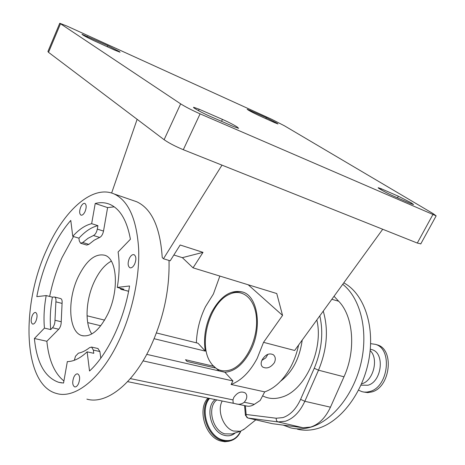 <?xml version="1.0" encoding="UTF-8"?>
<svg xmlns="http://www.w3.org/2000/svg" width="465" height="465" viewBox="0 0 465 465"><rect width="100%" height="100%" fill="white"/><g stroke="black" fill="none" stroke-linecap="round" stroke-linejoin="round"><path stroke-width="0.7" d="M222.206 401.01C216.777 410.566 223.34 428.033 233.523 431.032L240.411 431.27L244.474 428.945M209.552 398.418C199.712 409.56 207.692 435.804 222.293 439.867C230.547 442.07 236.668 439.181 240.655 431.195M208.785 398.261C198.776 409.63 206.913 436.339 221.788 440.465L225.484 441.25L229.64 441.087M207.942 398.092C197.177 409.002 205.094 436.711 220.346 440.913L224.886 441.744L229.245 441.209M244.549 405.585L245.41 415.146M245.357 405.753L246.148 414.478L245.421 415.297L247.938 418.023C246.578 417.529 245.979 416.349 246.148 414.478L276.251 418.238L282.976 417.582C290.276 415.065 296.147 408.991 300.599 399.359L314.241 368.268C321.763 350.203 323.623 332.731 319.815 315.84M323.245 311.114C328.662 329.691 327.081 349.384 318.508 370.192L304.831 401.289C299.937 411.862 293.479 418.506 285.452 421.226L278.064 421.918L247.938 418.023L271.938 423.592M272.182 423.65L302.994 427.73L310.614 427.091C318.885 424.411 325.5 417.779 330.464 407.189L343.99 376.795C356.237 350.116 353.388 316.159 338.66 301.221L334.033 296.269M343.78 282.854C363.537 293.264 374.993 325.041 369.03 358.811C363.171 392.576 340.717 422.046 317.456 428.561C310.446 430.549 303.726 430.741 297.304 429.143M342.734 284.289C360.102 297.774 368.437 329.795 361.299 361.863C354.225 393.931 332.678 420.906 310.626 427.207C303.622 429.224 296.914 429.428 290.509 427.829L283.185 425.109M370.163 350.587C378.958 358.469 373.447 380.771 361.939 383.753L361.549 383.875M371.024 349.384L372.012 349.663C385.072 353.005 381.893 381.719 367.937 385.235L360.974 385.171M370.622 343.652L375.464 344.356C392.751 348.831 388.455 386.956 369.919 391.483L366.972 392.094L364.072 392.082L361.834 391.629L358.585 390.17M376.022 344.519L377.342 344.896C394.64 349.378 390.368 387.432 371.826 391.943L367.705 392.623L363.136 391.943M298.594 345.047C296.972 352.778 294.386 360.015 290.834 366.751C283.609 379.888 274.902 388.263 264.707 391.879L260.197 400.452L254.332 404.335C251.896 405.904 249.548 406.509 247.287 406.148L236.406 403.916M196.364 342.827C196.864 330.191 199.898 318.153 205.466 306.72L213.4 294.014L219.858 276.07M264.707 391.879L231.088 384.479C241.178 380.678 249.874 371.994 257.162 358.434L263.539 342.333L294.647 350.482L382.718 229.257M274.367 362.683C275.861 359.352 275.524 356.707 273.356 354.749C269.241 352.79 265.527 354.435 262.219 359.683C260.662 362.892 260.807 365.345 262.661 367.03C266.817 369.059 270.717 367.612 274.367 362.683M261.882 360.392L265.794 357.864L267.904 354.284M231.088 384.479L232.913 380.94L224.868 372.25C234.529 371.547 242.974 364.618 250.199 351.47C262.556 328.668 258.133 296.606 242.963 292.107C230.966 289.178 220.451 296.031 211.424 312.678C205.327 325.488 203.292 338.305 205.321 351.127L154.153 338.723M164.11 139.703L180.653 103.858L59.758 23.25L66.972 26.075L271.682 119.278L284.394 125.771L432.903 213.482L436.158 215.859L200.09 113.861L183.309 149.707C175.258 146.347 168.853 143.017 164.11 139.703L48.523 52.33L47.918 51.505L59.712 23.355M420.808 243.852L417.297 243.05L183.309 149.707M180.653 103.858C185.57 106.938 192.045 110.275 200.09 113.861M381.358 188.802L398.342 196.218L411.153 202.781L413.594 204.588L410.752 203.6L393.686 196.178C387.862 193.684 377.01 187.726 378.254 187.709L381.358 188.802L380.905 189.662M199.165 109.228L222.456 119.4C228.292 122.016 233.168 124.521 237.086 126.922L238.609 128.317L233.593 126.561L210.052 116.331C202.635 113.146 192.097 107.328 193.638 107.287L199.165 109.228L198.503 110.653M114.919 50.214L94.401 40.908C86.798 37.345 82.66 35.125 81.98 34.259L107.822 45.651L119.336 51.545L120.063 52.214L114.919 50.214M274.763 122.714L258.935 115.535C252.1 112.297 248.176 110.193 247.165 109.223L266.369 117.721L276.727 123.01L278.012 123.969L274.763 122.714M132.903 200.438L136.716 201.752C151.712 208.733 160.222 227.333 162.233 257.546L163.448 258.749L170.196 260.819L180.158 244.997L203.007 252.356L193.045 267.834L276.756 293.543L282.551 315.421L248.194 284.772M221.985 165.139L163.448 258.749M137.134 119.313L111.623 193.039M169.01 260.458C169.742 290.119 163.355 319.391 149.852 348.273C132.252 384.979 105.782 404.713 86.891 399.133M46.535 250.048C63.624 210.657 92.535 184.25 114.251 194.01C128.456 200.828 136.582 218.963 138.628 248.409C139.855 276.977 132.31 312.596 118.813 341.002C101.114 378.679 75.016 399.051 56.724 393.529C23.058 385.09 20.547 306.22 46.535 250.048M85.06 211.569C83.729 214.289 82.357 215.481 80.957 215.132C79.3 213.801 79.23 211.093 80.753 207.006C82.09 204.275 83.462 203.083 84.88 203.432C86.531 204.763 86.589 207.477 85.06 211.569M134.664 264.068C133.182 266.957 131.595 268.189 129.915 267.77C127.765 266.172 127.567 263.056 129.322 258.418C130.81 255.512 132.403 254.274 134.1 254.704C136.239 256.302 136.431 259.423 134.664 264.068M78.457 383.776C77.289 386.101 76.028 387.142 74.667 386.897C72.371 385.282 72.116 381.998 73.9 377.039C75.068 374.697 76.341 373.651 77.713 373.906C79.997 375.517 80.247 378.806 78.457 383.776M35.962 321.024C34.881 323.274 33.753 324.291 32.579 324.064C30.818 322.716 30.713 319.874 32.259 315.549C33.346 313.282 34.474 312.265 35.66 312.492C37.415 313.846 37.514 316.688 35.962 321.024M46.192 295.571C44.094 307.162 43.512 318.008 44.448 328.116L34.398 338.508C36.752 362.752 44.832 377.348 58.642 382.3L63.548 383.05L67.332 361.59C73.627 361.561 80.23 358.312 87.135 351.842L89.524 371.006C107.496 354.702 124.039 320.141 129.566 285.992L117.273 287.405C119.435 274.321 119.708 262.51 118.104 251.978L130.415 239.248C126.98 220.538 120.15 208.925 109.932 204.402C105.323 202.467 100.423 202.159 95.22 203.484L91.657 223.677C85.298 225.194 78.998 229.402 72.755 236.307L70.779 220.416C62.81 229.53 55.835 240.806 49.854 254.227C43.919 267.683 39.572 281.825 36.805 296.647L46.192 295.571L52.388 297.147L54.585 297.019C55.742 297.583 56.178 299.187 55.893 301.849L54.986 320.263C54.975 323.315 54.143 325.82 52.487 327.779L50.737 329.569L44.448 328.116M73.511 236.534L61.979 257.686C56.509 269.967 52.4 282.889 49.65 296.449M60.555 298.542L60.735 298.588C61.903 299.152 62.345 300.756 62.072 303.407L61.217 321.745C61.217 324.785 60.386 327.279 58.73 329.226L46.855 341.269L34.398 338.508M52.388 297.147C50.313 308.69 49.761 319.496 50.737 329.569M46.855 341.269C48.749 360.05 54.44 373.279 63.914 380.969M74.342 360.282L75.464 356.254L78.405 353.173C82.043 352.482 85.781 350.627 89.617 347.611L91.582 347.076L93.355 350.093L93.767 353.307L87.135 351.842M97.877 348.488L99.911 351.552L100.789 358.172M117.273 287.405L123.882 289.218L121.016 289.358L119.767 288.085M128.619 291.206L121.278 289.428M114.233 206.844L107.601 207.599L95.22 203.484M97.917 225.659L97.313 229.117C96.581 232.454 95.296 234.587 93.459 235.523L88.071 238.266L82.706 242.515L80.584 243.224L79.288 240.922L78.934 238.179C85.2 231.32 91.524 227.147 97.917 225.659L91.657 223.677M107.601 207.599L103.521 231.064C102.794 234.383 101.51 236.511 99.667 237.435L94.25 240.155L88.867 244.363L86.734 245.067L80.776 243.282M72.755 236.307L78.934 238.179M77.975 277.355C86.252 260.423 95.238 253.07 104.933 255.291C117.261 258.883 119.255 290.672 107.816 314.049C99.516 330.301 90.844 337.468 81.794 335.556C68.651 332.068 67.041 300.332 77.975 277.355M111.321 261.132C104.735 264.684 99.033 271.577 94.226 281.807C85.845 299.582 84.566 323.454 91.791 333.969M263.539 342.333L282.551 315.421M193.045 267.834L182.356 257.668L203.007 252.356M173.858 255.006L182.356 257.668M232.959 399.894L233.79 397.47C237.336 392.373 241.172 390.879 245.293 392.983C247.072 394.709 247.264 397.052 245.863 399.999L244.276 402.248C241.585 404.277 238.609 404.765 235.342 403.701L233.215 403.178L232.959 399.894L130.34 378.603M232.913 380.94L143.046 360.875M205.321 351.127L198.014 343.234L156.443 332.952M104.602 320.123L87.048 315.781M224.868 372.25L146.742 354.365M100.754 325.773L87.705 322.611M214.882 367.891L187.035 361.468L185.506 359.73L213.296 366.17M219.096 370.93L212.429 365.042M229.268 294.374C209.86 302.703 198.282 343.28 210.058 361.7C215.219 370.012 222.229 372.663 231.093 369.663C245.026 364.525 257.383 340.845 256.57 320.158C255.965 299.39 242.893 287.8 229.501 294.264L229.268 294.374M231.303 293.525C235.395 291.677 239.359 291.23 243.183 292.194M216.859 399.917C206.896 406.863 212.261 430.369 224.74 433.851L231.965 433.967M215.161 399.569C204.92 407.119 210.692 431.526 223.712 435.147C228.135 436.53 232 435.781 235.302 432.903M276.251 418.238C276.082 420.18 276.687 421.406 278.064 421.918L302.994 427.73M300.599 399.359L304.831 401.289L330.464 407.189M314.241 368.268L318.508 370.192L343.99 376.795M331.83 299.297L338.66 301.221M316.834 319.943C323.936 349.256 304.964 390.588 282.057 397.04C275.036 399.307 268.555 398.912 262.615 395.855M302.209 340.078C299.658 358.381 292.468 372.081 280.628 381.166M417.297 243.05L432.81 214.702M60.433 23.936L48.523 52.33M266.369 117.721L265.893 118.691M250.647 110.571L250.321 111.24M107.822 45.651L107.334 46.773M87.519 36.415L87.106 37.374M222.456 119.4L221.543 121.324M398.342 196.218L397.482 197.828M58.73 329.226L52.487 327.779M61.217 321.745L54.986 320.263M62.072 303.407L55.893 301.849M99.911 351.552L93.355 350.093M128.34 291.235L121.813 289.445M103.521 231.064L97.313 229.117M88.867 244.363L82.706 242.515M99.667 237.435L93.459 235.523M254.332 404.335L244.276 402.248M240.411 431.27L231.628 434.072M255.808 419.854L243.393 429.817M230.256 440.884C235.063 439.53 238.592 436.28 240.835 431.131M247.892 418.018L271.984 423.609M375.464 344.356L377.342 344.896M370.291 349.18L372.012 349.663M420.732 243.986L436.158 215.859M136.716 201.752L114.251 194.01M60.735 298.588L54.585 297.019M61.828 382.922L58.642 382.3M98.115 348.547L91.582 347.076M83.27 335.899L81.794 335.556M129.915 267.77L130.206 267.852M233.686 403.364L127.602 381.637M261.993 366.356L262.661 367.03M232.913 402.835L233.215 403.178"/></g></svg>

